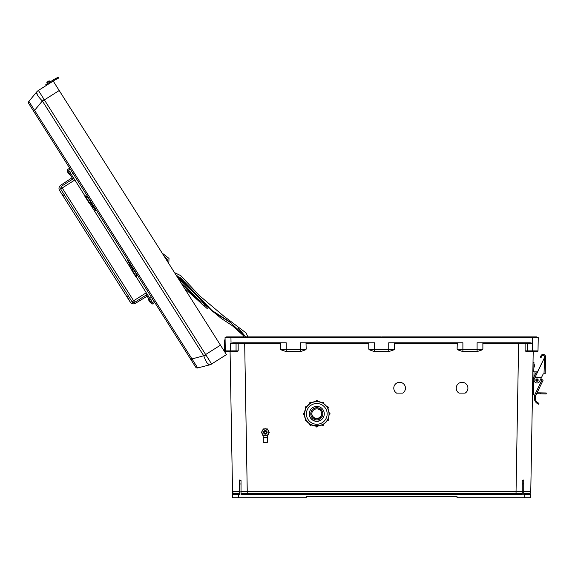 <?xml version="1.0" encoding="UTF-8"?>
<svg xmlns="http://www.w3.org/2000/svg" width="575" height="575" viewBox="0 0 575 575"><rect width="100%" height="100%" fill="white"/><g stroke="black" fill="none" stroke-linecap="round" stroke-linejoin="round"><path stroke-width="0.86" d="M306.001 342.772L306.188 349.104L286.206 349.176L286.206 342.772L233.22 342.772L231.042 343.21L230.949 337.618L226.162 337.618L226.528 336.885L245.777 336.885L245.626 337.618M458.994 393.106L465.161 393.106A5.843 5.843 180 0 0 462.077 382.303A5.843 5.843 180 0 0 458.994 393.106L465.161 393.07A5.843 5.843 180 0 0 467.921 388.125M396.542 393.106L402.701 393.106A5.843 5.843 180 0 0 399.625 382.303A5.843 5.843 180 0 0 396.542 393.106L402.701 393.07A5.843 5.843 180 0 0 405.468 388.125M538.035 349.197L538.006 350.887A0.733 0.733 0 0 1 537.266 351.605L526.448 351.605L525.112 350.887L525.126 343.491L482.878 343.498L482.878 349.104L482.418 349.78L477.092 351.605L477.092 349.844L457.563 349.78L457.111 349.104L482.878 349.104M457.563 349.78L462.889 351.605L477.092 351.605M457.298 342.772L457.111 349.104M457.111 343.498L394.529 343.498L394.529 349.104L394.069 349.78L388.743 351.605L374.548 351.605L369.222 349.78L374.548 349.844L374.548 351.605M306.188 343.498L368.762 343.498L368.762 349.104L369.222 349.78M482.418 349.78L477.092 349.844L477.092 342.772L530.071 342.772L532.249 343.21L532.349 337.618L225.055 337.618L225.292 350.887A0.733 0.733 0 0 0 226.025 351.605L236.842 351.605L238.187 350.887L238.165 343.491L280.42 343.498L280.42 349.104L280.88 349.78L286.206 351.605L300.402 351.605L305.728 349.78L306.188 349.104M244.67 342.772L247.25 491.445L241.033 491.438L241.033 493.695L522.258 493.695L522.258 491.438L516.048 491.445L518.628 342.772M523.732 493.695L529.977 493.695L524.824 493.695L524.824 494.428L523.732 494.428L523.732 479.974L523.732 483.798L522.258 484.128L522.258 480.513L523.732 479.974M230.079 351.605L232.58 494.442L239.559 494.428L239.559 491.855L241.033 491.855L241.033 494.428L522.258 494.428L522.258 491.855L523.732 491.855M232.544 492.301L232.638 497.742L306.259 497.742L306.259 496.642L457.039 496.642L457.039 497.742L524.767 497.742L524.824 494.428L530.711 494.442L530.653 497.742L524.767 497.742M538.15 342.772L538.236 337.618L532.349 337.618L537.129 337.618L536.762 336.885L517.522 336.885L517.673 337.618M533.205 351.605L530.754 492.301M368.762 349.104L374.548 349.176L374.548 342.772L300.402 342.772L300.402 349.844L305.728 349.78M394.069 349.78L374.548 349.844L374.548 349.176L388.743 349.176L388.743 342.772L462.889 342.772L462.889 351.605M525.112 350.887L527.232 350.872A0.733 0.733 -90 0 0 527.965 351.605L532.285 351.605M532.364 351.605L537.266 351.605A0.733 0.733 0 0 0 538.006 350.887L538.236 337.618M525.457 342.772L526.506 342.772A0.733 0.733 -90 0 1 527.239 343.512L525.126 343.491L525.457 342.772M456.234 388.125A5.843 5.843 180 0 0 458.994 393.07M393.782 388.125A5.843 5.843 180 0 0 396.542 393.07M522.258 491.855L522.258 484.128M523.732 491.431L530.768 491.445L529.977 493.695A0.733 0.733 0 0 1 530.711 494.442A0.733 0.733 0 0 0 529.977 493.695L527.979 493.695M532.249 343.21L527.239 343.512L527.232 350.872L538.006 350.887M532.601 351.605L532.666 343.498M388.743 351.605L388.743 349.176L394.529 349.104M394.529 343.498L394.342 342.772M482.878 343.498L482.691 342.772M537.129 337.252L381.649 337.252L382.016 336.885L536.762 336.885M226.162 337.252L517.522 336.885M235.312 493.695L233.313 493.695A0.733 0.733 0 0 0 232.58 494.442A0.733 0.733 0 0 1 233.313 493.695L238.474 493.695L233.313 493.695L232.53 491.445L239.559 491.431M239.559 493.695L238.474 493.695L238.532 497.742M230.697 351.605L230.697 350.887L225.292 350.887A0.733 0.733 0 0 0 226.025 351.605L235.333 351.605A0.733 0.733 -90 0 0 236.059 350.872L230.697 350.887L230.632 343.498L238.165 343.491L237.842 342.772L236.785 342.772A0.733 0.733 -90 0 0 236.059 343.512L236.059 350.872L238.187 350.887M225.055 337.618L225.098 339.962L224.351 339.969L224.516 349.32L225.263 349.305M241.033 491.855L241.033 480.513L239.559 479.974L239.559 483.798L239.559 479.974M239.559 491.855L239.559 483.798L241.033 484.128M231.042 343.21L230.632 343.498M368.762 343.498L368.949 342.772M280.42 343.498L280.607 342.772M280.88 349.78L286.206 349.844L286.206 349.176L280.42 349.104M174.527 272.622L180.816 275.655L199.173 295.392L223.603 316.006L246.114 332.982L247.911 336.885L381.283 336.885L381.649 337.252L381.283 336.885L245.777 336.885M177.732 277.689L196.147 297.433L221.389 318.543L232.271 325.63L243.218 335.462L243.886 336.885L226.528 336.885M224.53 350.312L224.516 349.32M225.292 350.887L225.307 351.641M224.121 350.93A0.841 0.841 0 0 1 224.552 351.62A0.841 0.841 0 0 0 224.121 350.93M225.091 352.468A1.588 1.588 0 0 0 223.582 350.089M32.71 109.782L30.468 106.238M54.1 79.407L45.806 84.654L46.309 85.445L38.403 90.448L205.649 354.538L220.462 345.158L53.216 81.068L38.403 90.448A7.36 7.36 0 0 0 36.678 91.971L36.671 91.978C36.096 93.552 37.993 96.55 42.363 100.97L34.579 110.357L192 358.937L190.929 359.619L195.687 367.13L28.75 103.529A1.84 1.84 0 0 1 28.887 101.365L36.671 91.978L28.887 101.365L34.579 110.357L33.508 111.04M100.56 216.926L123.869 253.733M220.462 345.158L226.449 354.61L211.614 363.989A7.36 7.274 75.7 0 1 209.508 364.909L197.692 367.928L192 358.937L203.722 355.752L42.363 100.97L44.095 99.461M203.722 355.752L205.649 354.538L211.614 363.989M211.636 363.989A7.36 7.36 0 0 1 209.516 364.902C207.834 364.751 205.936 361.754 203.809 355.918L205.922 354.998M195.687 367.13A1.84 1.84 0 0 0 197.692 367.928M38.403 90.469L38.403 90.448A7.36 7.274 -140.3 0 0 36.671 91.978L37.339 94.925M209.508 364.909L207.129 363.041M49.436 81.032A0.374 0.374 0 0 0 48.918 80.917A0.374 0.374 0 0 1 49.436 81.032L50.032 81.981L49.436 81.032A0.374 0.374 0 0 0 48.918 80.917L47.021 82.117L48.918 80.917A0.374 0.374 0 0 1 49.436 81.032L50.032 81.981L49.436 81.032L46.906 82.635A0.374 0.374 0 0 1 47.021 82.117L48.918 80.917L47.021 82.117A0.374 0.374 0 0 0 46.906 82.635A0.374 0.374 0 0 1 47.021 82.117M55.329 79.781A17.767 17.767 0 0 1 55.653 79.609L54.309 80.378A17.767 17.767 0 0 1 54.632 80.177M58.592 78.085L58.161 77.258L58.592 78.085L58.161 77.258L58.592 78.085L56.515 79.163L56.084 78.329L54.891 78.955L55.811 78.473M46.906 82.635L47.502 83.583M58.161 77.258L55.222 78.775A18.702 18.702 0 0 0 53.806 79.587L52.979 80.112M47.783 83.404L48.278 84.194L54.309 80.378A17.767 17.767 0 0 1 55.653 79.609L56.515 79.163M54.309 80.378L55.653 79.609M538.171 380.068A1.157 1.157 0 0 1 536.992 381.203A1.157 1.157 0 0 1 535.85 380.025A1.157 1.157 0 0 1 537.036 378.889A1.157 1.157 0 0 1 538.171 380.068A1.157 1.157 0 0 1 536.992 381.203A1.157 1.157 0 0 1 535.85 380.025A1.157 1.157 0 0 0 536.992 381.203A1.157 1.157 0 0 0 538.171 380.068A1.172 1.172 0 0 1 536.992 381.218A1.172 1.172 0 0 1 535.842 380.025A1.172 1.172 0 0 1 537.036 378.875A1.172 1.172 0 0 1 538.178 380.068A1.157 1.157 0 0 1 536.992 381.203A1.157 1.157 0 0 1 535.85 380.025M535.749 395.55L534.635 395.162L542.081 379.644L543.131 380.154L535.634 395.808A5.743 5.743 0 0 0 537.927 402.795L538.976 403.319L537.927 402.795L538.976 403.319L538.653 404.196L537.984 403.902M535.634 395.808L534.75 395.499A6.677 6.677 0 0 0 537.596 403.693L538.653 404.196L537.596 403.693L537.927 402.795M534.189 395.003L534.635 395.162L534.189 395.003A1.172 1.172 0 0 1 533.406 393.882L533.686 377.71A1.172 1.172 0 0 1 533.801 377.229L536.108 372.42A1.172 1.172 0 0 1 537.517 371.817L544.547 357.535L535.152 377.114L541.628 377.229L542.987 374.397A1.121 1.121 0 0 1 544.022 373.764L544.561 356.752A1.402 1.402 0 0 0 541.938 356.033L541.061 357.564L540.248 357.097L541.125 355.566A2.336 2.336 0 0 1 545.495 356.766L545.193 373.786L544.029 373.764M536.669 371.867L534.024 371.824L533.931 376.956M542.038 379.629L540.895 378.767M545.193 373.786L545.481 357.549L544.547 357.535L544.302 358.045M540.248 357.097L541.125 355.566M544.561 356.752A1.402 1.402 0 0 0 541.938 356.033M541.628 377.229L539.666 381.318A2.947 2.947 0 0 1 535.742 382.698A2.947 2.947 0 0 1 534.355 378.774L535.239 376.927M541.406 377.689L534.93 377.581L535.152 377.114M535.038 377.344L541.521 377.459M542.081 379.644L540.852 379.062M533.406 393.882L533.406 393.674A1.172 1.172 0 0 1 532.493 392.509M534.642 365.894L534.628 366.785L534.642 365.894M533.686 377.617L533.428 392.481M533.018 362.451L533.952 362.473L533.787 371.817M536.604 393.753L540.277 393.81L540.292 392.876L537.05 392.826M540.292 392.876L546.25 392.984L546.236 393.918L540.277 393.81M532.852 371.802L534.024 371.824M533.693 377.617L532.752 377.595M267.317 428.979L263.408 428.979L261.452 432.364L263.408 428.95L265.363 428.943L267.317 428.95L269.265 432.364L267.317 428.95M261.452 432.364L262.43 434.06A3.385 3.385 180 0 0 268.748 432.364A3.385 3.385 180 0 0 262.43 430.675A3.385 3.385 180 0 0 262.43 434.06L263.408 435.742L267.317 435.742L269.265 432.364M266.793 433.421A1.775 1.775 180 0 0 265.363 430.589A1.775 1.775 180 0 0 263.925 433.421M264.033 437.668L266.685 437.668L264.033 437.668M268.834 433.119A3.565 3.565 180 0 1 268.446 434.103A7.971 7.964 180 0 0 267.468 437.223A0.467 0.467 180 0 1 267.001 437.647L267.44 437.668L267.44 442.304L263.285 442.304L263.285 437.668L263.717 437.647A0.467 0.467 180 0 1 263.257 437.223A7.971 7.964 0 0 0 262.272 434.103A3.565 3.565 180 0 1 261.891 433.119M267.44 437.668L263.285 437.668M267.72 429.647A3.565 3.565 180 0 1 268.848 431.609A3.565 3.565 180 0 0 267.734 429.669L267.785 429.705M266.477 428.943A3.565 3.565 180 0 0 264.241 428.943M264.256 428.928L263.408 428.921L262.983 429.662A3.565 3.565 180 0 0 261.877 431.602A3.565 3.565 180 0 1 263.005 429.647M266.512 428.943A3.565 3.565 180 0 0 264.205 428.943M266.944 437.647L263.781 437.647M267.088 432.378A1.725 1.725 180 0 0 265.363 430.646A1.725 1.725 180 0 0 263.637 432.378M267.088 432.436A1.725 1.725 180 0 0 265.363 430.661A1.725 1.725 180 0 0 263.637 432.436A1.725 1.725 180 0 1 265.363 430.704A1.725 1.725 180 0 1 267.088 432.429A1.725 1.725 180 0 0 265.363 430.718A1.725 1.725 180 0 0 263.637 432.443M267.088 432.4A1.725 1.725 180 0 0 265.363 430.675A1.725 1.725 180 0 0 263.637 432.393A1.725 1.725 180 0 1 265.363 430.689A1.725 1.725 180 0 1 267.088 432.414A1.725 1.725 180 0 0 267.088 432.386M267.088 432.457A1.725 1.725 180 0 0 265.363 430.732A1.725 1.725 180 0 0 263.637 432.457A1.725 1.725 180 0 0 265.363 434.183A1.725 1.725 180 0 0 267.088 432.457M266.491 432.465A1.128 1.128 180 0 0 265.363 431.329A1.128 1.128 180 0 0 264.227 432.465A1.128 1.128 180 0 0 265.363 433.593A1.128 1.128 180 0 0 266.491 432.465M263.408 428.921L264.378 428.893M262.94 429.705L263.408 428.893M267.317 428.921L266.469 428.928M266.347 428.893L267.317 428.893M310.629 424.429L311.456 424.925A0.934 0.934 0 0 1 309.709 424.458L309.832 423.89M306.159 419.93L306.619 420.771A0.934 0.934 0 0 1 305.21 419.966L305.684 419.06A0.934 0.934 180 0 0 305.21 419.865M304.506 414.762L303.571 413.827A0.934 0.934 0 0 1 304.506 412.893L304.506 414.762A0.934 0.934 0 0 1 303.571 413.827L304.506 412.793A0.934 0.934 180 0 0 303.571 413.727M306.195 407.682A12.247 12.247 180 0 0 306.159 407.747L305.742 408.53L305.21 407.682A0.934 0.934 0 0 1 306.619 406.877L305.684 408.494A0.934 0.934 0 0 1 305.21 407.682L306.619 406.777A0.934 0.934 180 0 0 305.21 407.589M310.694 403.219A12.247 12.247 180 0 0 310.629 403.255L309.868 403.715L309.709 403.19A0.934 0.934 0 0 1 311.456 402.723L309.832 403.657A0.934 0.934 0 0 1 309.709 403.19L311.456 402.629A0.934 0.934 180 0 0 309.709 403.097M322.776 413.899L322.776 413.705A5.994 5.994 180 0 0 316.782 407.711A5.994 5.994 180 0 0 310.787 413.705L310.787 413.899A5.994 5.994 180 0 0 316.782 419.887A5.994 5.994 180 0 0 322.776 413.899A5.994 5.994 180 0 0 316.782 407.905A5.994 5.994 180 0 0 310.787 413.899M309.293 413.863A7.489 7.489 180 0 0 316.782 421.338A7.489 7.489 180 0 0 324.271 413.863A7.489 7.489 180 0 1 316.782 421.338A7.489 7.489 180 0 1 309.293 413.863M309.293 413.792A7.489 7.489 180 0 0 316.782 421.195A7.489 7.489 180 0 0 324.271 413.792M309.293 413.878A7.489 7.489 180 0 0 316.782 421.36A7.489 7.489 180 0 0 324.271 413.878A7.489 7.489 180 0 0 316.782 406.388A7.489 7.489 180 0 0 309.293 413.878M304.534 413.806A12.247 12.247 180 0 0 304.534 413.842L304.534 413.842A12.247 12.247 180 0 0 316.782 426.089A12.247 12.247 180 0 0 329.029 413.842L329.029 413.842A12.247 12.247 180 0 0 329.029 413.806L329.065 412.893A0.934 0.934 0 0 1 330 413.827A0.934 0.934 0 0 1 329.065 414.762L328.993 412.893M327.865 408.509A12.247 12.247 180 0 1 328.993 412.793L327.815 408.394M327.829 408.53L327.412 407.747A12.247 12.247 180 0 0 327.369 407.682L326.952 406.877A0.934 0.934 0 0 1 328.354 407.682A0.934 0.934 0 0 1 327.887 408.494L327.887 408.494A2.336 2.336 180 0 1 327.987 408.775M328.354 407.589L326.952 406.777L327.887 408.494L328.354 407.589A0.934 0.934 180 0 0 326.952 406.777L326.895 406.913M322.956 403.226L322.115 402.723A0.934 0.934 0 0 1 323.862 403.19A0.934 0.934 0 0 1 323.732 403.657A12.247 12.247 180 0 1 326.895 406.812L323.668 403.592M322.942 403.255A12.247 12.247 180 0 0 322.877 403.219L322.079 402.78M316.818 401.594L317.716 401.544L316.818 401.594A12.247 12.247 180 0 0 316.746 401.594L315.848 401.544A0.934 0.934 0 0 1 316.782 400.61A0.934 0.934 0 0 1 317.716 401.544A12.247 12.247 180 0 1 322.079 402.68L317.68 401.508M316.818 401.558L315.848 401.544A12.247 12.247 180 0 0 311.485 402.68L311.485 402.78M309.868 403.715L309.832 403.657A12.247 12.247 180 0 0 306.676 406.812L306.676 406.913M305.742 408.53L305.684 408.494A12.247 12.247 180 0 0 304.57 412.793L304.57 412.893M311.801 413.748A4.981 4.981 180 0 0 316.782 418.578A4.981 4.981 180 0 0 321.763 413.748A4.981 4.981 180 0 1 316.782 418.586A4.981 4.981 180 0 1 311.801 413.748M311.808 413.641A4.981 4.981 180 0 0 316.782 418.37A4.981 4.981 180 0 0 321.763 413.641M311.801 413.899A4.981 4.981 180 0 0 316.782 418.88A4.981 4.981 180 0 0 321.77 413.899A4.981 4.981 180 0 0 316.782 408.911A4.981 4.981 180 0 0 311.801 413.899M306.59 406.762A2.336 2.336 0 0 1 307.179 406.13M317.716 401.35A2.336 2.336 0 0 1 318.6 401.609M327.923 408.473A2.336 2.336 0 0 1 328.016 408.839M318.399 401.58A2.336 2.336 180 0 0 317.716 401.415M307.043 406.302A2.336 2.336 180 0 0 306.619 406.784L306.166 407.668M329.029 413.842L329.029 413.842A12.247 12.247 180 0 0 316.782 401.594A12.247 12.247 180 0 0 304.534 413.842C303.78 429.64 329.791 429.64 329.029 413.842L329.029 413.842M315.848 401.451C316.473 400.243 317.098 400.243 317.716 401.451L317.716 401.451A0.934 0.934 180 0 0 316.782 400.516A0.934 0.934 180 0 0 315.848 401.451L315.848 401.544M317.716 426.053L317.716 426.104A0.934 0.934 0 0 1 316.782 427.038A0.934 0.934 0 0 1 315.848 426.104L315.848 426.053M91.82 206.784L92.862 206.102M60.591 185.33L60.641 185.294C58.909 186.71 58.542 188.413 59.541 190.418L130.295 302.148C131.682 303.909 133.378 304.304 135.398 303.341L147.114 296.204M146.273 292.776L132.056 301.782A1.869 1.869 0 0 0 134.636 302.364L132.056 301.782L60.627 188.981L61.202 186.401L134.636 302.364L147.272 294.357L136.16 276.798M146.33 294.961L152.131 304.118L154.74 302.472M147.272 294.357L152.461 302.543L154.136 301.523M84.956 195.946L73.844 178.401L61.202 186.401M73.844 178.401L68.655 170.214L70.301 169.136M72.896 178.998L67.088 169.833L69.697 168.188M87.256 196.65L87.307 196.672A5.211 3.658 -32.3 0 1 87.968 197.038L71.695 171.343L70.042 172.399M151.074 300.358L152.734 299.309L151.484 297.332L149.809 298.353M129.296 265.973L130.36 265.319M131.862 270.013L89.211 202.666M63.042 195.946L63.358 195.744L62.359 194.17L62.042 194.364M135.398 303.341C133.429 304.34 131.725 303.945 130.295 302.148L127.111 296.42L126.795 296.621M60.641 185.294L72.105 177.754M62.359 194.17L63.358 195.744M127.111 296.42L128.11 298.001M127.995 260.238L130.453 264.119M132.085 268.101L130.69 266.045A0.934 0.668 -32.3 0 1 130.618 265.722L129.095 263.321L130.69 266.045M132.523 267.397A5.211 3.73 147.7 0 1 132.581 268.158L132.466 270.552L131.97 270.667L132.085 268.273A4.672 3.349 147.7 0 0 131.704 266.735A4.672 3.349 147.7 0 0 131.61 266.599L128.103 261.97A0.934 0.654 147.7 0 0 128.146 262.035M132.466 270.552L136.39 276.748L136.498 274.354A5.211 3.63 -32.3 0 0 136.462 273.607A5.211 3.73 147.7 0 1 136.498 274.354L132.581 268.158M136.39 276.748L135.894 276.863L131.833 270.444L132.085 268.273M127.787 259.907A0.934 0.668 -32.3 0 0 127.434 260.913M130.41 264.054L128.714 261.754M132.085 268.123L131.359 267.109M91.605 204.319A0.934 0.654 147.7 0 1 91.569 204.269L91.087 203.363M94.005 206.569L95.378 209.113M87.975 197.045A5.211 3.716 147.7 0 0 87.307 196.672L85.1 195.759L89.039 201.983L88.73 202.386L91.001 203.392A4.672 3.285 -32.3 0 1 91.123 203.442M94.889 209.516A0.934 0.654 -32.3 0 0 94.904 209.537L92.575 205.656A0.934 0.668 147.7 0 1 92.316 205.447L91.641 204.384M91.073 203.356L91.569 204.269M96.427 210.4L93.977 206.533M96.636 210.723A0.934 0.668 -32.3 0 1 95.579 210.608L92.316 205.447M91.914 203.27A5.211 3.716 147.7 0 0 91.245 202.896L87.307 196.672M89.039 201.983L91.245 202.896M85.1 195.759L84.791 196.161L88.73 202.386L91.001 203.392M95.579 210.608L92.244 204.434A4.672 3.335 147.7 0 0 92.158 204.298A4.672 3.335 147.7 0 0 90.936 203.298M245.726 336.885L238.215 327.894M213.44 312.074L180.557 277.811M167.109 260.913L164.817 256.357M245.942 336.885L229.425 321.612L211.298 310.069L176.072 275.066L211.298 310.069L229.425 321.612L245.942 336.885M167.325 261.251L167.318 259.72L163.695 255.523L167.318 259.72L167.325 261.251M69.208 174.584L70.402 175.066L67.699 170.976L67.706 172.213L67.699 170.976L67.706 172.213L68.813 173.952M148.738 298.942L148.745 300.179L148.738 298.942L148.745 300.179L150.248 302.543L151.362 303.082L148.738 298.942L148.745 300.179M68.109 172.845L67.778 170.926M247.25 493.695L247.25 491.445L516.048 491.445L516.048 493.695M286.206 351.605L286.206 349.844L300.402 349.844L300.402 351.605M42.471 101.121L59.203 90.519M537.891 380.061A0.877 0.877 0 0 0 537.028 379.169A0.877 0.877 0 0 0 536.137 380.032A0.877 0.877 0 0 0 537 380.923A0.877 0.877 0 0 0 537.891 380.061M544.547 357.255L545.488 357.269M533.873 367.051L534.34 367.058L534.657 365.01M323.862 403.097A0.934 0.934 180 0 0 322.115 402.629L323.862 403.097L323.696 403.715M306.619 420.771L305.21 419.966A0.934 0.934 0 0 1 305.684 419.153L305.684 419.06M311.456 424.925L309.709 424.458A0.934 0.934 0 0 1 309.832 423.991L309.832 423.926A0.934 0.934 180 0 0 309.709 424.364M322.877 424.465L323.732 423.991A0.934 0.934 0 0 1 323.862 424.458L323.862 424.364A0.934 0.934 180 0 0 323.747 423.919M326.952 420.771L328.354 419.865A0.934 0.934 180 0 0 327.887 419.06L327.887 419.153A0.934 0.934 0 0 1 328.354 419.966A0.934 0.934 0 0 1 326.952 420.771L327.836 419.125M330 413.727A0.934 0.934 180 0 0 329.065 412.793L330 413.727L329.065 414.762M327.161 413.878A10.379 10.379 180 0 0 316.782 403.499A10.379 10.379 180 0 0 306.403 413.878A10.379 10.379 180 0 0 316.782 424.249A10.379 10.379 180 0 0 327.161 413.878M310.673 403.19L311.456 402.629M304.506 413.806L304.506 412.793M306.13 419.944L305.735 419.125M310.608 424.458L309.86 423.948M322.115 424.925L322.115 424.925A0.934 0.934 0 0 0 323.862 424.458L322.115 424.925L322.891 424.494M316.746 426.118L315.848 426.104C316.473 427.311 317.098 427.311 317.716 426.104L316.818 426.118M60.627 188.981L74.843 179.982M534.383 364.723L533.916 364.715M323.862 424.364L323.732 423.89M328.354 419.865L327.887 419.06M305.756 408.394L304.57 412.821M309.896 403.592L306.655 406.834M315.883 401.508L311.456 402.694M72.946 173.319L71.307 174.397M176.302 275.425L177.582 276.022L213.124 311.815L230.352 322.46L245.899 336.885M168.806 263.594L169.007 258.427L162.172 253.115M163.897 255.839L167.318 259.72M207.367 308.725L184.403 288.226M204.844 306.094L201.818 304.01L181.52 283.669M182.555 281.901L181.082 280.327"/></g></svg>
